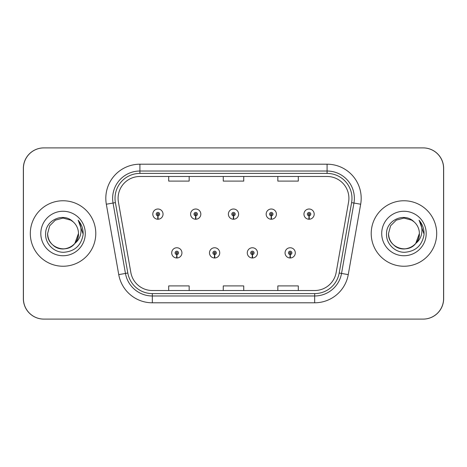 <?xml version="1.0" encoding="UTF-8"?>
<svg xmlns="http://www.w3.org/2000/svg" width="467" height="467" viewBox="0 0 467 467"><rect width="100%" height="100%" fill="white"/><g stroke="black" fill="none" stroke-linecap="round" stroke-linejoin="round"><path stroke-width="0.7" d="M214.534 254.573L214.382 257.982A5.114 5.114 0 0 0 214.832 257.982L214.68 254.573A1.705 1.705 0 0 0 216.314 252.869A1.705 1.705 0 0 0 214.604 251.164A1.705 1.705 0 0 0 212.899 252.869A1.705 1.705 0 0 0 214.534 254.573L214.575 253.552A0.683 0.683 0 0 1 213.927 252.869A0.683 0.683 0 0 1 214.604 252.192A0.683 0.683 0 0 1 215.287 252.869A0.683 0.683 0 0 1 214.633 253.552L214.68 254.573M252.32 254.573L252.168 257.982A5.114 5.114 0 0 0 252.618 257.982L252.466 254.573A1.705 1.705 0 0 0 254.101 252.869A1.705 1.705 0 0 0 252.396 251.164A1.705 1.705 0 0 0 250.686 252.869A1.705 1.705 0 0 0 252.32 254.573L252.367 253.552A0.683 0.683 0 0 1 251.713 252.869A0.683 0.683 0 0 1 252.396 252.192A0.683 0.683 0 0 1 253.073 252.869A0.683 0.683 0 0 1 252.425 253.552L252.466 254.573M290.106 254.573L289.96 257.982A5.114 5.114 0 0 0 290.404 257.982L290.258 254.573A1.705 1.705 0 0 0 291.887 252.869A1.705 1.705 0 0 0 290.182 251.164A1.705 1.705 0 0 0 288.478 252.869A1.705 1.705 0 0 0 290.106 254.573L290.153 253.552A0.683 0.683 0 0 1 289.499 252.869A0.683 0.683 0 0 1 290.182 252.192A0.683 0.683 0 0 1 290.865 252.869A0.683 0.683 0 0 1 290.211 253.552L290.258 254.573M176.742 254.573L176.596 257.982A5.114 5.114 0 0 0 177.04 257.982L176.894 254.573A1.705 1.705 0 0 0 178.522 252.869A1.705 1.705 0 0 0 176.818 251.164A1.705 1.705 0 0 0 175.113 252.869A1.705 1.705 0 0 0 176.742 254.573L176.789 253.552A0.683 0.683 0 0 1 176.135 252.869A0.683 0.683 0 0 1 176.818 252.192A0.683 0.683 0 0 1 177.501 252.869A0.683 0.683 0 0 1 176.847 253.552L176.894 254.573M195.638 215.83L195.492 219.239A5.114 5.114 0 0 0 195.936 219.239L195.79 215.83A1.705 1.705 0 0 0 197.418 214.131A1.705 1.705 0 0 0 195.714 212.421A1.705 1.705 0 0 0 194.009 214.131A1.705 1.705 0 0 0 195.638 215.83L195.685 214.808A0.683 0.683 0 0 1 195.031 214.131A0.683 0.683 0 0 1 195.714 213.448A0.683 0.683 0 0 1 196.397 214.131A0.683 0.683 0 0 1 195.743 214.808L195.79 215.83M233.424 215.83L233.278 219.239A5.114 5.114 0 0 0 233.722 219.239L233.576 215.83A1.705 1.705 0 0 0 235.205 214.131A1.705 1.705 0 0 0 233.5 212.421A1.705 1.705 0 0 0 231.795 214.131A1.705 1.705 0 0 0 233.424 215.83L233.471 214.808A0.683 0.683 0 0 1 232.817 214.131A0.683 0.683 0 0 1 233.5 213.448A0.683 0.683 0 0 1 234.183 214.131A0.683 0.683 0 0 1 233.529 214.808L233.576 215.83M271.21 215.83L271.064 219.239A5.114 5.114 0 0 0 271.508 219.239L271.362 215.83A1.705 1.705 0 0 0 272.991 214.131A1.705 1.705 0 0 0 271.286 212.421A1.705 1.705 0 0 0 269.582 214.131A1.705 1.705 0 0 0 271.21 215.83L271.257 214.808A0.683 0.683 0 0 1 270.603 214.131A0.683 0.683 0 0 1 271.286 213.448A0.683 0.683 0 0 1 271.969 214.131A0.683 0.683 0 0 1 271.315 214.808L271.362 215.83M309.002 215.83L308.85 219.239A5.114 5.114 0 0 0 309.3 219.239L309.148 215.83A1.705 1.705 0 0 0 310.783 214.131A1.705 1.705 0 0 0 309.072 212.421A1.705 1.705 0 0 0 307.368 214.131A1.705 1.705 0 0 0 309.002 215.83L309.043 214.808A0.683 0.683 0 0 1 308.395 214.131A0.683 0.683 0 0 1 309.072 213.448A0.683 0.683 0 0 1 309.755 214.131A0.683 0.683 0 0 1 309.107 214.808L309.148 215.83M157.852 215.83L157.7 219.239A5.114 5.114 0 0 0 158.15 219.239L157.998 215.83A1.705 1.705 0 0 0 159.632 214.131A1.705 1.705 0 0 0 157.928 212.421A1.705 1.705 0 0 0 156.217 214.131A1.705 1.705 0 0 0 157.852 215.83L157.893 214.808A0.683 0.683 0 0 1 157.245 214.131A0.683 0.683 0 0 1 157.928 213.448A0.683 0.683 0 0 1 158.605 214.131A0.683 0.683 0 0 1 157.957 214.808L157.998 215.83M334.518 319.101L423.19 319.101A20.46 20.46 0 0 0 443.65 298.641L443.65 168.359A20.46 20.46 0 0 0 423.19 147.899L334.518 147.899M132.482 147.899L43.81 147.899A20.46 20.46 0 0 0 23.35 168.359L23.35 298.641A20.46 20.46 0 0 0 43.81 319.101L132.482 319.101M30.308 233.5A32.743 32.743 0 0 0 63.045 266.243A32.743 32.743 0 0 0 95.788 233.5A32.743 32.743 0 0 0 63.045 200.757A32.743 32.743 0 0 0 30.308 233.5A32.743 32.743 0 0 0 63.045 266.243A32.743 32.743 0 0 0 95.788 233.5A32.743 32.743 0 0 0 63.045 200.757A32.743 32.743 0 0 0 30.308 233.5M371.212 233.5A32.743 32.743 0 0 0 403.955 266.243A32.743 32.743 0 0 0 436.692 233.5A32.743 32.743 0 0 0 403.955 200.757A32.743 32.743 0 0 0 371.212 233.5A32.743 32.743 0 0 0 403.955 266.243A32.743 32.743 0 0 0 436.692 233.5A32.743 32.743 0 0 0 403.955 200.757A32.743 32.743 0 0 0 371.212 233.5M118.093 198.306A21.826 21.826 0 0 1 139.919 176.479L327.081 176.479A21.826 21.826 0 0 1 348.575 202.094L336.164 272.483A21.826 21.826 0 0 1 314.67 290.521L152.33 290.521A21.826 21.826 0 0 1 130.836 272.483L118.425 202.094A21.826 21.826 0 0 1 118.093 198.306M115.022 198.306A24.897 24.897 0 0 0 115.402 202.625L127.812 273.02A24.897 24.897 0 0 0 152.33 293.591L314.67 293.591A24.897 24.897 0 0 0 339.188 273.02L351.598 202.625A24.897 24.897 0 0 0 327.081 173.409L139.919 173.409A24.897 24.897 0 0 0 115.022 198.306M106.33 204.225A34.103 34.103 0 0 1 139.919 164.203L327.081 164.203A34.103 34.103 0 0 1 360.67 204.225L348.254 274.619A34.103 34.103 0 0 1 314.67 302.797L152.33 302.797A34.103 34.103 0 0 1 118.746 274.619L106.33 204.225L113.049 203.04A27.284 27.284 0 0 1 139.919 171.021L327.081 171.021A27.284 27.284 0 0 1 353.951 203.04L341.54 273.434A27.284 27.284 0 0 1 314.67 295.979L152.33 295.979A27.284 27.284 0 0 1 125.46 273.434L113.049 203.04A27.284 27.284 0 0 1 112.635 198.306M443.58 168.359A20.46 20.46 0 0 0 423.12 147.899L43.88 147.899A20.46 20.46 0 0 0 23.42 168.359L23.42 298.641A20.46 20.46 0 0 0 43.88 319.101L423.12 319.101A20.46 20.46 0 0 0 443.58 298.641L443.58 168.359M339.188 273.02L341.54 273.434L353.951 203.04L360.67 204.225M223.267 176.479L223.267 181.097L243.733 181.097L243.733 176.479M168.704 176.479L168.704 181.097L189.164 181.097L189.164 176.479M277.836 176.479L277.836 181.097L298.296 181.097L298.296 176.479M243.733 290.521L243.733 285.903L223.267 285.903L223.267 290.521M189.164 290.521L189.164 285.903L168.704 285.903L168.704 290.521M298.296 290.521L298.296 285.903L277.836 285.903L277.836 290.521M152.808 214.131A5.114 5.114 0 0 0 157.7 219.239A5.114 5.114 0 0 1 152.808 214.131A5.114 5.114 0 0 1 157.928 209.012A5.114 5.114 0 0 1 163.041 214.131A5.114 5.114 0 0 1 158.15 219.239M171.704 252.869A5.114 5.114 0 0 0 176.596 257.982A5.114 5.114 0 0 1 171.704 252.869A5.114 5.114 0 0 1 176.818 247.755A5.114 5.114 0 0 1 181.937 252.869A5.114 5.114 0 0 1 177.04 257.982M53.396 245.525C62.537 253.756 79.151 245.992 78.468 233.5A15.417 15.417 0 0 0 73.15 221.848L70.756 220.144L63.045 218.083L55.34 220.144L49.695 225.789L47.628 233.5L49.695 225.789L55.34 220.144L63.045 218.083L70.756 220.144L73.15 221.848C63.687 211.93 45.468 220.103 45.638 233.5C44.92 243.418 53.717 252.367 63.541 252.297C74.615 251.497 81.141 245.613 83.12 234.656L83.155 233.5C83.097 228.445 81.416 224.002 78.106 220.179C80.622 224.306 81.509 228.748 80.768 233.5C80.044 237.545 78.077 240.849 74.866 243.406C66.676 254.468 46.828 247.393 47.628 233.5C47.838 239.314 50.407 243.768 55.34 246.856C64.948 253.009 78.993 244.901 78.468 233.5L74.866 243.406A15.417 15.417 0 0 0 78.468 233.5L74.825 243.453M40.81 233.5A22.241 22.241 0 0 0 63.045 255.741A22.241 22.241 0 0 0 85.286 233.5A22.241 22.241 0 0 0 63.045 211.259A22.241 22.241 0 0 0 40.81 233.5M78.258 220.348L83.149 234.084L78.258 220.348M415.77 243.406C407.586 254.468 387.733 247.393 388.532 233.5C388.742 239.314 391.311 243.768 396.244 246.856C405.852 253.009 419.897 244.901 419.372 233.5C419.897 244.901 405.852 253.009 396.244 246.856C391.311 243.768 388.742 239.314 388.532 233.5L390.599 225.789L396.244 220.144L403.955 218.083L411.661 220.144L414.054 221.848C404.591 211.93 386.372 220.103 386.542 233.5C385.824 243.418 394.621 252.367 404.451 252.297C415.519 251.497 422.045 245.613 424.03 234.656L424.059 233.5C424.001 228.445 422.32 224.002 419.01 220.179C421.526 224.306 422.413 228.748 421.672 233.5C420.954 237.545 418.987 240.849 415.77 243.406A15.417 15.417 0 0 0 419.372 233.5L415.729 243.453M394.3 245.525C403.441 253.756 420.055 245.992 419.372 233.5A15.417 15.417 0 0 0 414.054 221.848M381.714 233.5A22.241 22.241 0 0 0 403.955 255.741A22.241 22.241 0 0 0 426.19 233.5A22.241 22.241 0 0 0 403.955 211.259A22.241 22.241 0 0 0 381.714 233.5M419.162 220.348L424.054 234.084L419.162 220.348M190.594 214.131A5.114 5.114 0 0 0 195.492 219.239A5.114 5.114 0 0 1 190.594 214.131A5.114 5.114 0 0 1 195.714 209.012A5.114 5.114 0 0 1 200.828 214.131A5.114 5.114 0 0 1 195.936 219.239M228.386 214.131A5.114 5.114 0 0 0 233.278 219.239A5.114 5.114 0 0 1 228.386 214.131A5.114 5.114 0 0 1 233.5 209.012A5.114 5.114 0 0 1 238.614 214.131A5.114 5.114 0 0 1 233.722 219.239M266.172 214.131A5.114 5.114 0 0 0 271.064 219.239A5.114 5.114 0 0 1 266.172 214.131A5.114 5.114 0 0 1 271.286 209.012A5.114 5.114 0 0 1 276.406 214.131A5.114 5.114 0 0 1 271.508 219.239M303.959 214.131A5.114 5.114 0 0 0 308.85 219.239A5.114 5.114 0 0 1 303.959 214.131A5.114 5.114 0 0 1 309.072 209.012A5.114 5.114 0 0 1 314.192 214.131A5.114 5.114 0 0 1 309.3 219.239M209.49 252.869A5.114 5.114 0 0 0 214.382 257.982A5.114 5.114 0 0 1 209.49 252.869A5.114 5.114 0 0 1 214.604 247.755A5.114 5.114 0 0 1 219.723 252.869A5.114 5.114 0 0 1 214.832 257.982M247.276 252.869A5.114 5.114 0 0 0 252.168 257.982A5.114 5.114 0 0 1 247.276 252.869A5.114 5.114 0 0 1 252.396 247.755A5.114 5.114 0 0 1 257.51 252.869A5.114 5.114 0 0 1 252.618 257.982M285.063 252.869A5.114 5.114 0 0 0 289.96 257.982A5.114 5.114 0 0 1 285.063 252.869A5.114 5.114 0 0 1 290.182 247.755A5.114 5.114 0 0 1 295.296 252.869A5.114 5.114 0 0 1 290.404 257.982M327.081 164.203L327.081 173.409M113.049 203.04L115.402 202.625M152.33 302.797L152.33 293.591M314.67 293.591L314.67 302.797M118.746 274.619L127.812 273.02M351.598 202.625L353.951 203.04M139.919 164.203L139.919 173.409M341.54 273.434L348.254 274.619"/></g></svg>
